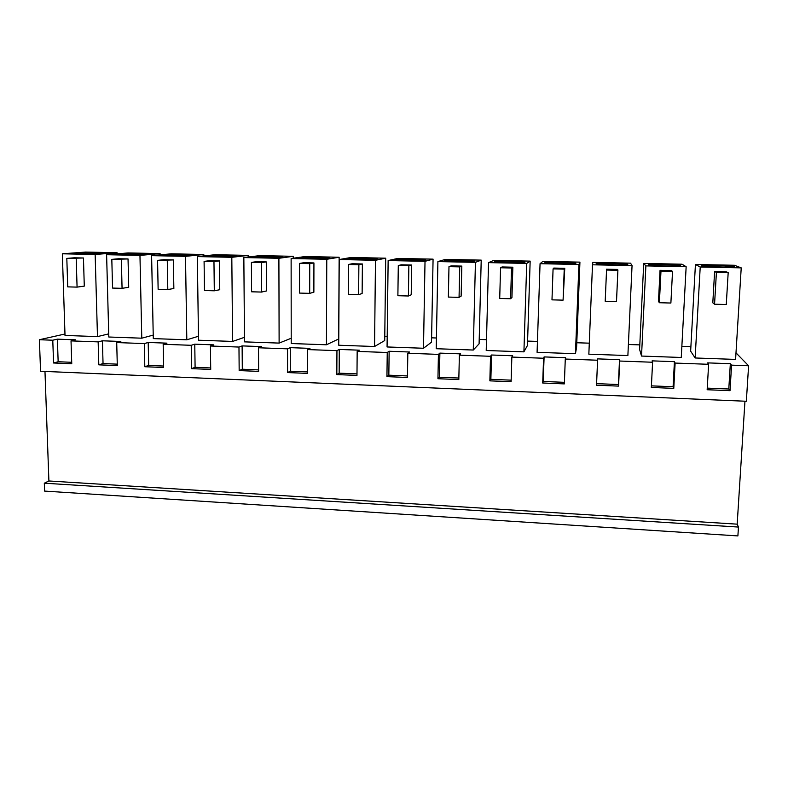 <?xml version="1.0" encoding="UTF-8"?>
<svg xmlns="http://www.w3.org/2000/svg" width="788" height="788" viewBox="0 0 788 788"><rect width="100%" height="100%" fill="white"/><g stroke="black" fill="none" stroke-linecap="round" stroke-linejoin="round"><path stroke-width="1.18" d="M744.955 401.21L737.174 524.158L738.455 527.064L737.893 535.919L44.601 491.091L44.315 483.192L48.895 480.976L44.975 371.434M64.971 334.004L39.4 339.726L40.552 371.246L746.344 401.269L748.6 365.77L731.579 365.149L730.013 390.671L707.161 389.735L708.629 364.302L675.119 363.071L673.779 388.376L651.331 387.45L652.592 362.244L619.693 361.032L618.56 386.11L596.526 385.214L597.58 360.224L565.282 359.042L564.346 383.894L542.715 383.007L543.237 381.461L564.405 382.328M735.992 352.866L748.6 365.77M387.194 336.328L384.771 336.24M436.424 337.993L431.607 337.825M486.501 339.687L479.202 339.441M537.446 341.421L527.586 341.086M589.296 343.174L576.777 342.75M639.807 344.888L628.391 344.504M690.899 346.621L681.856 346.316M738.455 527.064L44.315 483.192M737.174 524.158L48.895 480.976M39.4 339.726L52.776 340.219L53.564 362.992L71.757 363.741L71.028 340.889L98.155 341.884L98.805 364.844L117.304 365.602L116.713 342.563L144.303 343.578L144.805 366.725L163.618 367.494L163.175 344.277L191.228 345.302L191.583 368.646L210.721 369.424L210.426 346.011L238.971 347.055L239.168 370.587L258.631 371.384L258.503 347.774L287.541 348.838L287.571 372.566L307.379 373.384L307.409 349.567L336.949 350.65L336.821 374.586L356.974 375.413L357.171 351.399L387.243 352.502L386.938 376.634L407.445 377.472L407.82 353.26L438.423 354.383L437.941 378.723L458.813 379.58L459.374 355.152L490.52 356.294L489.86 380.85L511.107 381.717L511.845 357.072L543.572 358.244L542.715 383.007M52.776 340.219L57.386 339.155L75.5 339.815L71.028 340.889M98.155 341.884L102.42 340.8L120.83 341.47L116.713 342.563M144.303 343.578L148.203 342.475L166.928 343.154L163.175 344.277M191.228 345.302L194.764 344.169L213.804 344.868L210.426 346.011M238.971 347.055L242.123 345.902L261.488 346.602L258.503 347.774M287.541 348.838L290.289 347.656L309.989 348.375L307.409 349.567M336.949 350.65L339.283 349.448L359.338 350.177L357.171 351.399M387.243 352.502L389.144 351.261L409.543 352.009L407.82 353.26M438.423 354.383L439.881 353.113L460.645 353.871L459.374 355.152M490.52 356.294L491.525 355.004L512.653 355.772L511.845 357.072M543.572 358.244L544.094 356.915L565.607 357.703L565.282 359.042M597.58 360.224L597.609 358.875L619.516 359.673L618.393 384.524L596.595 383.638M619.693 361.032L619.516 359.673M652.592 362.244L652.109 360.865L674.42 361.672L673.09 386.741L651.42 385.864M675.119 363.071L674.42 361.672M708.629 364.302L707.614 362.884L730.338 363.711L728.792 389.006L707.25 388.129M731.579 365.149L730.338 363.711M62.341 253.795L95.151 254.475L117.077 252.721L85.557 252.081L62.341 253.795L65.02 335.442L97.476 336.604L108.714 333.866M151.601 255.647L185.495 256.346L203.797 254.485L171.272 253.825L151.601 255.647L153.296 338.604L186.815 339.795L198.458 336.259M197.335 256.592L231.81 257.312L248.19 255.391L215.144 254.721L197.335 256.592L198.517 340.219L232.588 341.431L244.447 337.333M488.54 262.631L486.216 350.502L523.912 351.852L527.448 345.499L530.157 261.124L493.721 260.385L488.54 262.631L526.719 263.419L530.157 261.124M540.056 263.694L537.081 352.325L575.447 353.694L576.609 347.203L579.929 262.138L542.883 261.38L540.056 263.694L578.924 264.502L579.929 262.138M592.497 264.788L588.843 354.176L627.878 355.565L632.055 265.605L630.558 263.162L592.871 262.394L592.497 264.788L632.055 265.605M339.224 259.538L338.741 345.233L374.556 346.513L384.721 340.554L385.716 258.188L351.044 257.479L339.224 259.538L375.482 260.286L385.716 258.188M291.127 258.533L291.215 343.529L326.439 344.789L338.673 338.958L339.135 257.243L305.015 256.543L291.127 258.533L326.774 259.272L339.135 257.243M388.139 260.552L387.066 346.956L423.491 348.257L431.519 342.179L433.075 259.144L397.822 258.434L388.139 260.552L425.018 261.311L433.075 259.144M243.847 257.558L278.893 258.287L293.294 256.307L259.725 255.627L243.847 257.558L244.487 341.864L279.119 343.095L291.215 338.249M106.607 254.711L139.959 255.401L160.092 253.598L128.08 252.948L106.607 254.711L108.803 337.008L141.781 338.19L153.217 335.097M641.521 356.058L681.256 357.476L686.151 266.728L682.044 264.207L643.717 263.428L639.59 349.389L641.521 356.058L645.874 265.891L686.151 266.728M437.901 261.577L436.217 348.72L473.273 350.039L479.094 343.824L481.212 260.129L445.378 259.4L437.901 261.577L475.43 262.355L473.273 350.039M695.43 264.482L690.643 351.152L695.134 357.979L735.588 359.417L741.222 267.871L734.426 265.27L695.43 264.482L700.217 267.014L741.222 267.871M673.779 388.376L673.09 386.741M618.56 386.11L618.393 384.524M544.094 356.915L543.237 381.461M489.86 380.85L490.865 379.333L511.156 380.161M491.525 355.004L490.865 379.333M437.941 378.723L439.399 377.245L458.852 378.033M439.881 353.113L439.399 377.245M386.938 376.634L388.839 375.186L407.475 375.945M389.144 351.261L388.839 375.186M336.821 374.586L339.155 373.167L356.984 373.896M339.283 349.448L339.155 373.167M287.571 372.566L290.309 371.187L307.379 371.877M290.289 347.656L290.309 371.187M239.168 370.587L242.3 369.227L258.622 369.897M242.123 345.902L242.3 369.227M191.583 368.646L195.099 367.316L210.701 367.947M194.764 344.169L195.099 367.316M144.805 366.725L148.686 365.425L163.589 366.036M148.203 342.475L148.686 365.425M98.805 364.844L103.041 363.573L117.264 364.145M102.42 340.8L103.041 363.573M53.564 362.992L58.154 361.741L71.708 362.293M57.386 339.155L58.154 361.741M730.013 390.671L728.792 389.006M95.151 254.475L97.476 336.604M74.18 257.794L83.449 257.991L84.286 286.113L77.076 287.118L67.729 286.871L66.813 258.405L74.18 257.794M117.077 252.721L117.107 253.844M203.797 254.485L203.816 255.913M185.495 256.346L186.815 339.795M163.786 259.715L173.36 259.922L173.852 288.497L167.805 289.551L158.132 289.294L157.57 260.365L163.786 259.715M231.81 257.312L232.588 341.431M209.697 260.7L219.438 260.907L219.754 289.718L214.306 290.802L204.476 290.536L204.092 261.37L209.697 260.7M248.19 255.391L248.2 257.026M526.719 263.419L523.912 351.852M502.054 266.965L512.85 267.191L511.944 297.48L510.614 298.741L499.71 298.445L500.567 267.762L502.054 266.965M578.924 264.502L575.447 353.694M553.797 268.068L564.769 268.304L563.085 300.149L551.984 299.854L553.077 268.895L553.797 268.068M606.543 270.048L605.204 301.272L616.502 301.577L617.89 270.294L606.543 270.048L605.204 301.272M606.445 269.201L617.625 269.437L617.89 270.294M375.482 260.286L374.556 346.513M352.147 263.753L362.391 263.97L362.125 293.5L358.629 294.663L348.276 294.387L348.483 264.482L352.147 263.753M326.774 259.272L326.439 344.789M303.863 262.719L313.929 262.936L313.87 292.22L309.694 293.353L299.529 293.087L299.529 263.428L303.863 262.719M425.018 261.311L423.491 348.257M401.259 264.807L411.681 265.024L411.208 294.81L408.401 296.002L397.881 295.717L398.295 265.556L401.259 264.807M293.294 256.307L293.294 258.228M278.893 258.287L279.119 343.095M256.386 261.705L266.285 261.911L266.423 290.959L261.596 292.062L251.599 291.796L251.402 262.384L256.386 261.705M160.092 253.598L160.122 254.859M139.959 255.401L141.781 338.19M118.614 258.75L128.04 258.947L128.71 287.295L122.061 288.329L112.556 288.073L111.817 259.38L118.614 258.75M660.974 271.22L660.048 270.343L658.482 301.38L659.379 302.73L670.884 303.035L672.528 271.466L660.974 271.22L659.379 302.73M660.048 270.343L671.425 270.589L672.528 271.466M643.717 263.428L645.874 265.891M451.219 265.871L461.827 266.098L461.138 296.13L459.059 297.362L448.352 297.076L448.983 266.649L451.219 265.871M475.43 262.355L481.212 260.129M700.217 267.014L695.134 357.979M716.41 272.412L714.617 271.515L712.805 302.819L714.558 304.207L726.27 304.523L728.181 272.668L716.41 272.412L714.558 304.207M714.617 271.515L726.201 271.761L728.181 272.668M88.867 252.751L75.481 253.135L90.236 253.864L103.494 253.49L88.867 252.751M83.449 257.991L66.813 258.405M76.2 258.612L77.076 287.118M175.862 254.534L163.668 254.888C162.269 255.351 167.519 255.627 179.428 255.706L191.494 255.351C192.863 254.879 187.652 254.613 175.862 254.534M173.36 259.922L157.57 260.365M167.273 260.572L167.805 289.551M220.413 255.44L208.81 255.785C207.382 256.267 212.819 256.563 225.122 256.652L236.597 256.307C237.986 255.814 232.598 255.529 220.413 255.44M219.438 260.907L213.962 261.577L204.092 261.37M213.962 261.577L214.306 290.802M503.522 261.232L495.258 261.478C490.579 261.911 504.379 262.709 515.933 262.65L524.059 262.404C528.738 261.951 514.82 261.173 503.522 261.232M512.85 267.191L511.52 267.999L500.567 267.762M511.52 267.999L510.614 298.741M553.521 262.246L545.759 262.483C540.883 262.926 555.639 263.773 567.37 263.714L574.994 263.478C579.86 263.025 564.976 262.187 553.521 262.246M564.769 268.304L564.228 269.132L553.077 268.895M564.228 269.132L563.085 300.149M604.376 263.291L597.107 263.507C592.024 263.95 607.814 264.866 619.713 264.798L626.844 264.571C631.907 264.118 615.98 263.222 604.376 263.291M358.471 258.267L348.591 258.562C344.523 258.966 355.89 259.616 366.844 259.577L376.585 259.282C380.663 258.858 369.208 258.228 358.471 258.267M362.391 263.97L358.875 264.709L348.483 264.482M358.875 264.709L358.629 294.663M311.693 257.302L301.252 257.617C299.804 258.159 305.665 258.474 318.805 258.582L329.128 258.267C330.517 257.725 324.705 257.41 311.693 257.302M313.929 262.936L309.743 263.645L299.529 263.428M309.743 263.645L309.694 293.353M406.017 259.232L396.689 259.518C392.414 259.932 404.53 260.631 415.69 260.582L424.89 260.296C429.164 259.873 416.951 259.193 406.017 259.232M411.681 265.024L408.864 265.783L398.295 265.556M408.864 265.783L408.401 296.002M265.684 256.366L254.662 256.691C253.224 257.203 258.858 257.509 271.574 257.607L282.468 257.282C283.867 256.76 278.272 256.455 265.684 256.366M266.285 261.911L261.439 262.601L251.402 262.384M261.439 262.601L261.596 292.062M132.02 253.637L119.234 254.002C117.875 254.445 122.948 254.701 134.472 254.78L147.129 254.416C148.469 253.963 143.426 253.706 132.02 253.637M128.04 258.947L111.817 259.38M121.362 259.587L122.061 288.329M656.109 264.344L649.312 264.551C644.042 264.995 660.935 265.97 672.991 265.891L679.65 265.684C684.9 265.221 667.85 264.276 656.109 264.344M454.361 260.227L445.575 260.493C441.093 260.917 454.016 261.655 465.383 261.606L474.041 261.34C478.513 260.907 465.481 260.178 454.361 260.227M461.827 266.098L459.739 266.876L448.983 266.649M459.739 266.876L459.059 297.362M708.757 265.418L702.404 265.615C696.947 266.058 715.041 267.093 727.225 267.014L733.431 266.817C738.858 266.354 720.606 265.339 708.757 265.418"/></g></svg>
